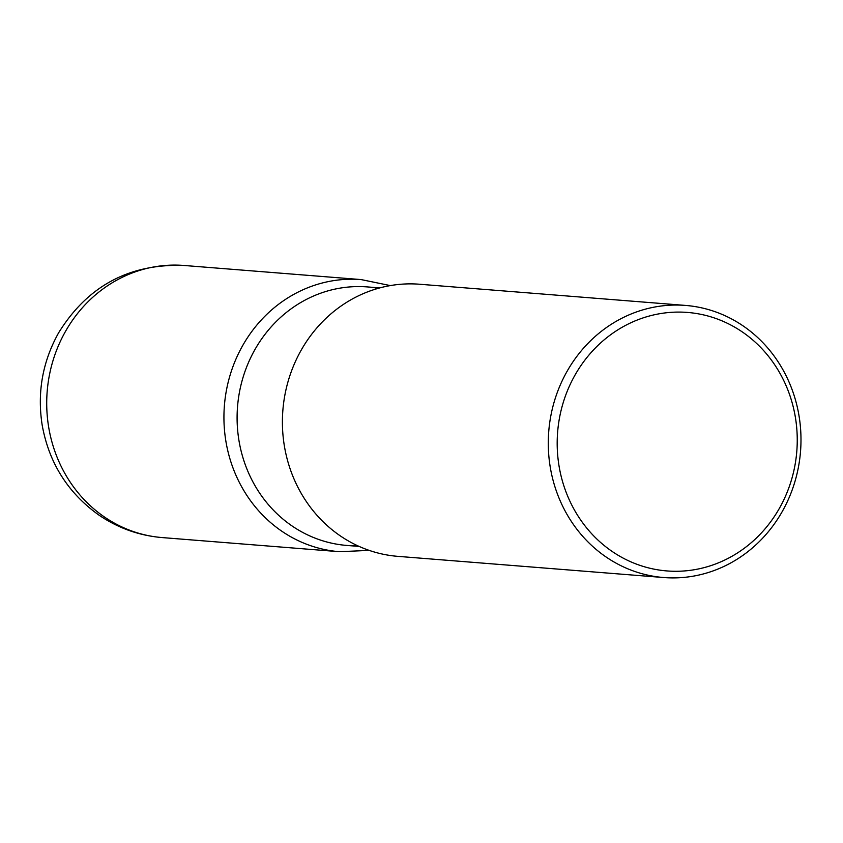 <?xml version="1.0" encoding="UTF-8"?>
<svg xmlns="http://www.w3.org/2000/svg" width="843" height="843" viewBox="0 0 843 843"><rect width="100%" height="100%" fill="white"/><g stroke="black" fill="none" stroke-linecap="round" stroke-linejoin="round"><path stroke-width="1.26" d="M663.789 577.539L397.907 556.359A136.492 126.281 -85.4 0 1 282.869 410.278A136.492 126.281 -85.4 0 1 419.582 284.239L685.475 305.419A136.492 126.281 -85.4 0 1 781.988 511.986A136.492 126.281 -85.4 0 1 663.789 577.539A136.492 126.281 -85.4 0 1 567.276 370.983A136.492 126.281 -85.4 0 1 685.475 305.419M779.206 508.666A129.664 119.969 94.6 0 0 740.502 330.73A129.664 119.969 94.6 0 0 575.221 374.714A129.664 119.969 94.6 0 0 613.925 552.639A129.664 119.969 94.6 0 0 779.206 508.666M359.15 546.422L346.821 545.442A129.664 119.969 -85.4 0 1 237.536 406.663A129.664 119.969 -85.4 0 1 367.411 286.926M357.717 545.769A129.664 119.969 -85.4 0 1 252.373 480.858A129.664 119.969 -85.4 0 1 255.134 349.213A129.664 119.969 -85.4 0 1 378.233 288.327M183.911 265.461A136.492 126.281 94.6 0 0 65.712 331.014A136.492 126.281 94.6 0 0 162.225 537.581L339.455 551.701A136.492 126.281 -85.4 0 1 242.932 345.135A136.492 126.281 -85.4 0 1 361.131 279.581L183.911 265.461C129.337 263.564 87.567 286.019 58.599 332.848C42.582 361.636 37.103 392.332 42.15 424.935C48.873 462.638 67.661 492.586 98.505 514.799C117.767 528.013 139 535.611 162.225 537.581M367.422 286.926L379.74 287.916M339.455 551.701L369.213 550.384M390.309 285.587L361.131 279.581"/></g></svg>
